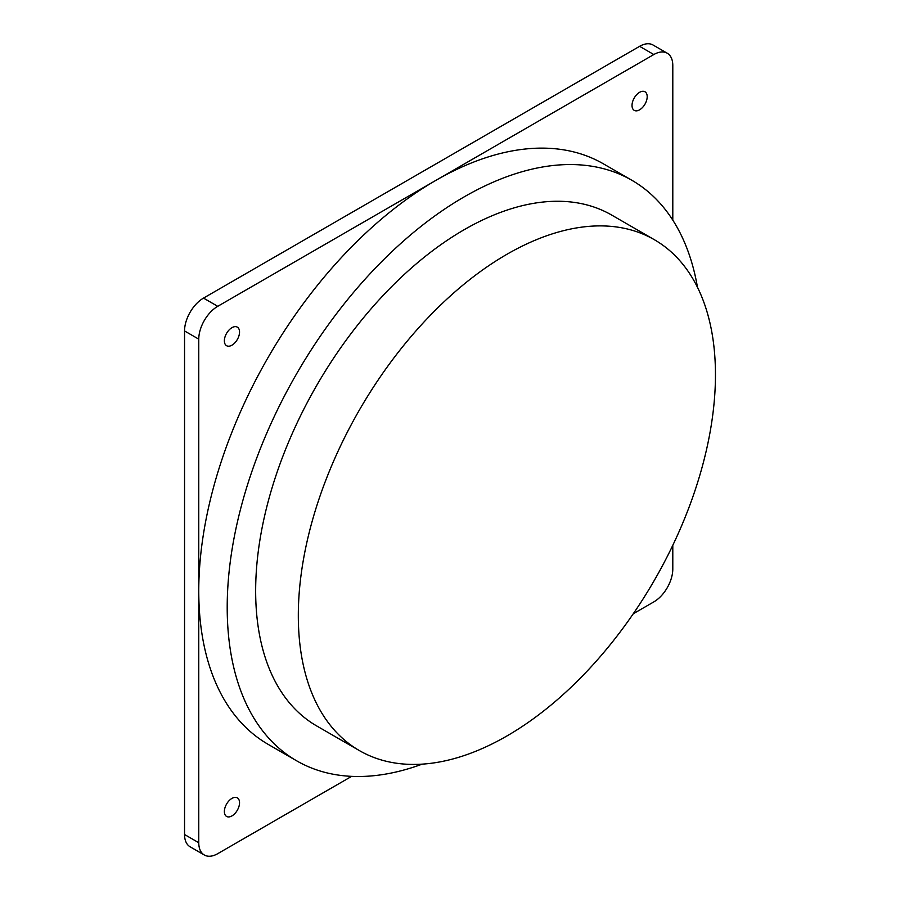 <?xml version="1.0" encoding="UTF-8"?>
<svg xmlns="http://www.w3.org/2000/svg" width="900" height="900" viewBox="0 0 900 900"><rect width="100%" height="100%" fill="white"/><g stroke="black" fill="none" stroke-linecap="round" stroke-linejoin="round"><path stroke-width="1.35" d="M231.953 345.184A10.721 6.188 120 0 0 238.961 335.734A10.721 6.188 120 0 0 237.319 327.139A10.721 6.188 120 0 0 231.953 327.668A10.721 6.188 120 0 0 224.944 337.118A10.721 6.188 120 0 0 226.586 345.713A10.721 6.188 120 0 0 231.953 345.184M231.953 815.906A10.721 6.188 120 0 0 238.961 806.456A10.721 6.188 120 0 0 237.319 797.861A10.721 6.188 120 0 0 231.953 798.39A10.721 6.188 120 0 0 224.944 807.84A10.721 6.188 120 0 0 226.586 816.435A10.721 6.188 120 0 0 231.953 815.906M639.607 109.823A10.721 6.188 120 0 0 646.616 100.373A10.721 6.188 120 0 0 644.974 91.778A10.721 6.188 120 0 0 639.607 92.306A10.721 6.188 120 0 0 632.599 101.756A10.721 6.188 120 0 0 634.241 110.351A10.721 6.188 120 0 0 639.607 109.823M422.168 764.145A335.183 193.523 -60 0 1 296.629 760.804L268.189 744.379A335.183 193.523 -60 0 1 198.765 590.94A335.183 193.523 -60 0 1 435.78 180.428A335.183 193.523 -60 0 1 603.371 163.822L631.811 180.248A335.183 193.523 -60 0 1 697.466 287.291M296.629 760.804A335.183 193.523 -60 0 1 227.205 607.365A335.183 193.523 -60 0 1 373.522 270.045A335.183 193.523 -60 0 1 631.811 180.248M298.316 615.577A294.964 170.291 -60 0 1 427.061 318.735A294.964 170.291 -60 0 1 654.367 239.715A294.964 170.291 -60 0 1 715.455 374.738A294.964 170.291 -60 0 1 586.699 671.58A294.964 170.291 -60 0 1 359.404 750.6A294.964 170.291 -60 0 1 298.316 615.577M359.404 750.6L316.744 725.974A294.964 170.291 -60 0 1 255.656 590.94A294.964 170.291 -60 0 1 384.401 294.109A294.964 170.291 -60 0 1 611.696 215.078L654.367 239.715M184.545 834.514L198.765 842.726A26.82 15.48 120 0 0 204.322 855L190.102 846.788A26.82 15.48 -60 0 1 184.545 834.514L184.545 330.952A26.82 15.48 -60 0 1 203.513 298.103L639.607 46.328A26.82 15.48 -60 0 1 653.018 45L667.238 53.212A26.82 15.48 120 0 0 653.827 54.54L639.607 46.328M203.513 298.103L217.732 306.315L653.827 54.54M217.732 306.315A26.82 15.48 120 0 0 198.765 339.154L184.545 330.952M198.765 842.726L198.765 339.154M667.238 53.212A26.82 15.48 120 0 1 672.795 65.486L672.795 220.118M672.795 545.321L672.795 569.048A26.82 15.48 120 0 1 653.827 601.898L633.274 613.755M351.652 776.351L217.732 853.673A26.82 15.48 120 0 1 204.322 855"/></g></svg>
